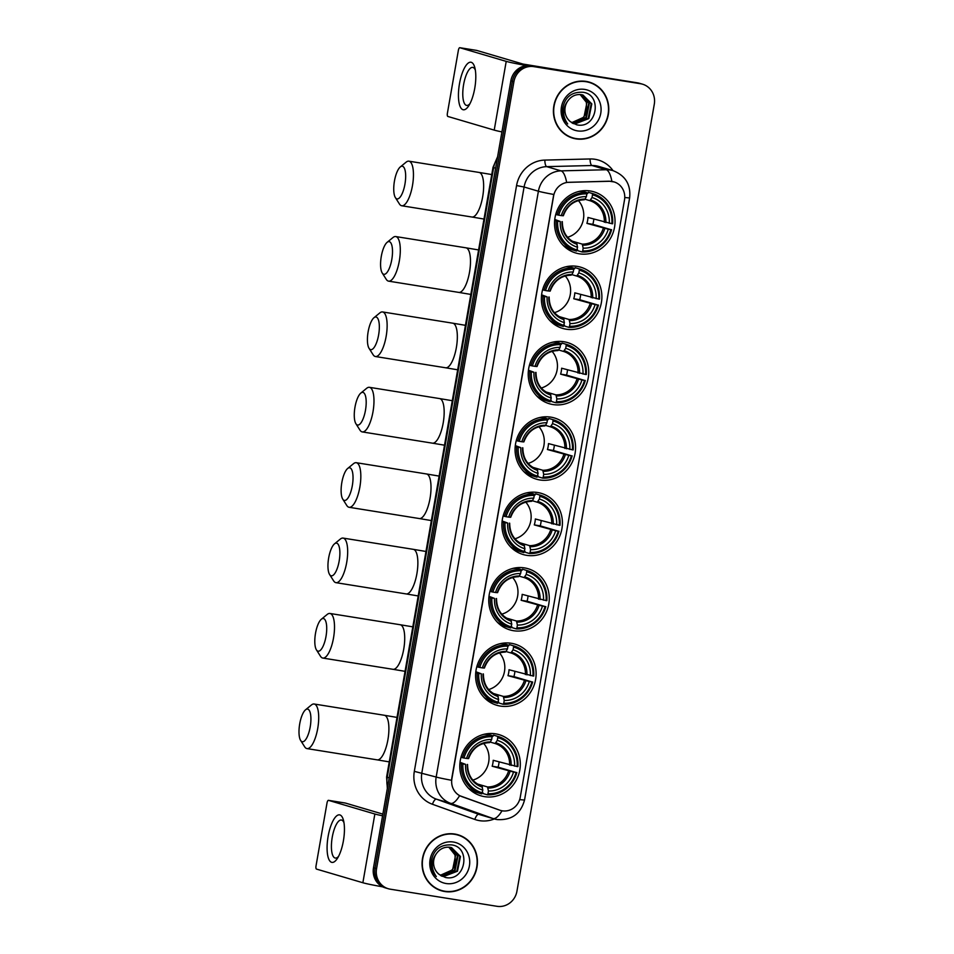 <?xml version="1.0" encoding="UTF-8"?>
<svg xmlns="http://www.w3.org/2000/svg" width="954" height="954" viewBox="0 0 954 954"><rect width="100%" height="100%" fill="white"/><g stroke="black" fill="none" stroke-linecap="round" stroke-linejoin="round"><path stroke-width="1.43" d="M537.651 492.514A31.911 30.111 106.4 0 0 502.782 517.271A31.911 30.111 106.4 0 0 523.15 554.536A31.911 30.111 106.4 0 0 526.68 555.335A31.911 30.111 106.4 0 0 561.536 530.579A31.911 30.111 106.4 0 0 541.18 493.313A31.911 30.111 106.4 0 0 537.651 492.514M577.11 266.369A31.911 30.111 106.4 0 0 542.254 291.125A31.911 30.111 106.4 0 0 562.61 328.391A31.911 30.111 106.4 0 0 566.151 329.19A31.911 30.111 106.4 0 0 601.008 304.433A31.911 30.111 106.4 0 0 580.652 267.168A31.911 30.111 106.4 0 0 577.11 266.369M563.957 341.747A31.911 30.111 106.4 0 0 529.1 366.503A31.911 30.111 106.4 0 0 549.456 403.769A31.911 30.111 106.4 0 0 552.998 404.568A31.911 30.111 106.4 0 0 587.855 379.811A31.911 30.111 106.4 0 0 567.499 342.558A31.911 30.111 106.4 0 0 563.957 341.747M550.804 417.136A31.911 30.111 106.4 0 0 515.947 441.893A31.911 30.111 106.4 0 0 536.303 479.146A31.911 30.111 106.4 0 0 539.833 479.957A31.911 30.111 106.4 0 0 574.702 455.201A31.911 30.111 106.4 0 0 554.334 417.935A31.911 30.111 106.4 0 0 550.804 417.136M524.485 567.892A31.911 30.111 106.4 0 0 489.629 592.649A31.911 30.111 106.4 0 0 509.985 629.914A31.911 30.111 106.4 0 0 513.526 630.713A31.911 30.111 106.4 0 0 548.383 605.957A31.911 30.111 106.4 0 0 528.027 568.703A31.911 30.111 106.4 0 0 524.485 567.892M511.332 643.282A31.911 30.111 106.4 0 0 476.475 668.038A31.911 30.111 106.4 0 0 496.831 705.292A31.911 30.111 106.4 0 0 500.373 706.091A31.911 30.111 106.4 0 0 535.23 681.347A31.911 30.111 106.4 0 0 514.874 644.081A31.911 30.111 106.4 0 0 511.332 643.282M495.531 733.829A31.911 30.111 106.4 0 0 460.663 758.585A31.911 30.111 106.4 0 0 481.031 795.851A31.911 30.111 106.4 0 0 484.56 796.65A31.911 30.111 106.4 0 0 519.429 771.893A31.911 30.111 106.4 0 0 499.061 734.628A31.911 30.111 106.4 0 0 495.531 733.829M590.276 190.991A31.911 30.111 106.4 0 0 555.407 215.747A31.911 30.111 106.4 0 0 575.775 253.001A31.911 30.111 106.4 0 0 579.305 253.812A31.911 30.111 106.4 0 0 614.161 229.055A31.911 30.111 106.4 0 0 593.805 191.79A31.911 30.111 106.4 0 0 590.276 190.991M612.134 181.463A16.254 15.347 106.4 0 0 609.463 181.284L568.882 182.286A16.254 15.347 106.4 0 0 553.594 196.035L451.898 778.774A16.254 15.347 106.4 0 0 461.676 796.542L499.705 810.161A16.254 15.347 106.4 0 0 500.492 810.411A16.254 15.347 106.4 0 0 520.252 797.258L624.512 199.887A16.254 15.347 106.4 0 0 613.935 181.868A16.254 15.347 106.4 0 0 612.134 181.463M586.114 81.412A29.204 27.559 106.4 0 0 554.214 104.058A29.204 27.559 106.4 0 0 572.841 138.163A29.204 27.559 106.4 0 0 576.085 138.89A29.204 27.559 106.4 0 0 607.984 116.233A29.204 27.559 106.4 0 0 589.345 82.139A29.204 27.559 106.4 0 0 586.114 81.412M572.09 137.925A29.204 27.559 106.4 0 0 574.558 138.437A29.204 27.559 106.4 0 0 576.955 138.712M454.76 834.034A29.204 27.559 106.4 0 0 422.861 856.692A29.204 27.559 106.4 0 0 441.487 890.786A29.204 27.559 106.4 0 0 444.731 891.525A29.204 27.559 106.4 0 0 476.63 868.867A29.204 27.559 106.4 0 0 457.992 834.774A29.204 27.559 106.4 0 0 454.76 834.034M440.736 890.559A29.204 27.559 106.4 0 0 443.205 891.072A29.204 27.559 106.4 0 0 445.601 891.346M451.898 778.774L451.528 780.265A21.071 0.835 -170.1 0 1 436.169 777.033L538.402 191.229A24.077 22.729 -73.6 0 1 561.035 170.861A21.071 6.666 88.6 0 1 566.64 182.405L609.189 181.2L614.197 181.952M642.555 84.19L639.49 83.296A18.066 17.041 106.4 0 0 637.499 82.843L530.794 65.731A18.066 17.041 106.4 0 0 510.855 80.804L373.491 867.818L375.017 868.259A18.066 17.041 106.4 0 0 386.764 888.293A18.066 17.041 106.4 0 1 375.017 868.259L512.381 81.257L375.017 868.259L376.556 868.712A18.066 17.041 106.4 0 0 388.29 888.734A18.066 17.041 106.4 0 0 390.293 889.188L496.986 906.3A18.066 17.041 106.4 0 0 516.937 891.227L654.289 104.224A18.066 17.041 106.4 0 0 642.555 84.19A18.066 17.041 106.4 0 0 640.551 83.737L533.858 66.637A18.066 17.041 106.4 0 0 513.908 81.71L376.556 868.712M530.794 65.731L532.332 66.184A18.066 17.041 106.4 0 0 512.381 81.257A18.066 17.041 106.4 0 1 532.332 66.184L639.025 83.284L533.858 66.637M641.028 83.737A18.066 17.041 106.4 0 0 639.025 83.284A18.066 17.041 106.4 0 1 641.028 83.737M451.707 778.714L553.761 194.461A21.071 0.835 9.9 0 1 538.402 191.229L524.092 187.008L421.847 772.812A24.077 22.729 106.4 0 0 436.336 799.142L478.717 814.311A24.077 22.729 106.4 0 0 479.886 814.692L494.196 818.914A24.077 22.729 -73.6 0 1 493.027 818.532L450.646 803.351A24.077 22.729 -73.6 0 1 436.169 777.033L414.322 771.357L516.567 185.553A30.099 28.405 -73.6 0 1 544.853 160.093L590.085 158.96A30.099 28.405 -73.6 0 1 613.017 170.647M500.278 810.351L459.601 795.672A21.071 6.952 109.7 0 1 450.646 803.351L436.336 799.142A6.022 1.991 -70.3 0 0 432.436 804.258A30.099 28.405 -73.6 0 1 414.322 771.357M461.748 836.539A29.204 27.559 106.4 0 0 457.228 834.559M593.102 83.904A29.204 27.559 106.4 0 0 588.582 81.925M373.491 867.818A18.066 17.041 106.4 0 0 385.237 887.84L388.29 888.734M589.262 82.426A28.894 27.272 106.4 0 0 586.066 81.71A28.894 27.272 106.4 0 0 554.489 104.129A28.894 27.272 106.4 0 0 572.937 137.877A28.894 27.272 106.4 0 0 576.133 138.592A28.894 27.272 106.4 0 0 607.71 116.173A28.894 27.272 106.4 0 0 589.262 82.426L587.736 81.984A28.894 27.272 106.4 0 0 584.54 81.257A28.894 27.272 106.4 0 0 583.717 81.138M567.809 100.921A15.049 14.203 106.4 0 0 570.504 121.754L576.657 124.795C596.954 129.589 602.785 94.744 583.132 92.288C571.136 91.596 564.196 97.642 562.3 110.425C562.347 115.756 564.136 120.264 567.678 123.948C562.264 115.994 562.311 108.327 567.809 100.921C571.279 96.139 575.799 94.041 581.356 94.649L582.977 95.006L591.814 103.891L588.821 118.582L574.964 123.925L572.96 123.436L574.356 123.746L588.213 118.403L591.206 103.712L582.667 94.923M580.473 94.541L586.96 102.46L583.979 117.151L571.684 122.661A15.049 14.203 106.4 0 0 586.71 110.104L586.352 102.281L580.151 94.518M581.749 94.72L589.393 103.175L586.4 117.867L572.543 123.209M581.427 94.661L588.785 102.996L585.792 117.688L572.34 123.09M584.719 89.414A21.071 19.891 106.4 0 0 561.441 107.003A21.071 19.891 106.4 0 0 577.48 130.889A21.071 19.891 106.4 0 0 600.758 113.299A21.071 19.891 106.4 0 0 584.719 89.414M567.57 135.945A28.894 27.272 106.4 0 0 571.41 137.424L572.937 137.877M459.482 83.749A24.077 7.906 99.1 0 1 467.233 63.966A24.077 7.906 99.1 0 1 474.853 67.758A24.077 7.906 99.1 0 1 474.758 88.245A24.077 7.906 99.1 0 1 468.772 105.739A24.077 7.906 99.1 0 1 460.114 106.466A24.077 7.906 99.1 0 1 459.482 83.749M475.33 70.083A19.271 6.32 -80.9 0 0 472.767 67.388A19.271 6.32 -80.9 0 0 463.608 84.608A19.271 6.32 -80.9 0 0 466.661 105.429A19.271 6.32 -80.9 0 0 469.94 103.676M526.703 65.599A24.077 0.954 -170.1 0 1 506.216 61.378L459.828 47.712A3.005 0.99 -80.9 0 0 459.792 47.7A3.005 0.99 -80.9 0 0 458.361 50.395L447.402 113.204A3.005 0.99 -80.9 0 0 447.831 116.448L494.22 130.114L506.216 61.378M501.935 131.914A24.077 0.954 -170.1 0 1 494.22 130.114M476.595 50.395A3.005 0.99 99.1 0 1 476.642 50.407A3.005 0.99 99.1 0 1 476.678 50.407L523.066 64.073L589.298 74.949A3.005 2.838 -73.6 0 1 589.787 75.08M457.908 835.06A28.894 27.272 106.4 0 0 454.712 834.333A28.894 27.272 106.4 0 0 423.135 856.752A28.894 27.272 106.4 0 0 441.571 890.499A28.894 27.272 106.4 0 0 444.779 891.227A28.894 27.272 106.4 0 0 476.344 868.808A28.894 27.272 106.4 0 0 457.908 835.06L456.382 834.607A28.894 27.272 106.4 0 0 453.186 833.891A28.894 27.272 106.4 0 0 452.363 833.772M436.455 853.556A15.049 14.203 106.4 0 0 439.138 874.389L445.303 877.43C465.6 882.223 471.431 847.367 451.779 844.922C439.782 844.23 432.83 850.276 430.946 863.06C430.993 868.39 432.782 872.898 436.324 876.571C430.91 868.629 430.958 860.961 436.455 853.556C439.925 848.774 444.433 846.675 449.99 847.283L451.624 847.641L460.46 856.513L457.467 871.217L443.61 876.547L441.607 876.07L443.002 876.368L456.859 871.038L459.852 856.334L451.314 847.557M449.119 847.176L455.607 855.094L452.613 869.786L440.319 875.295A15.049 14.203 106.4 0 0 455.356 862.738L454.998 854.915L448.797 847.152M450.383 847.343L458.027 855.798L455.046 870.501L441.189 875.844M450.073 847.295L457.431 855.619L454.438 870.322L440.986 875.724M453.365 842.036A21.071 19.891 106.4 0 0 430.087 859.626A21.071 19.891 106.4 0 0 446.126 883.523A21.071 19.891 106.4 0 0 469.392 865.934A21.071 19.891 106.4 0 0 453.365 842.036M436.216 888.579A28.894 27.272 106.4 0 0 440.044 890.058L441.571 890.499M394.455 181.022A16.552 5.438 -80.9 0 0 395.373 197.597A16.552 5.438 -80.9 0 0 404.949 184.122A16.552 5.438 -80.9 0 0 400.298 166.938A16.552 5.438 -80.9 0 0 394.455 181.022M400.298 166.938L406.13 162.156A22.574 7.405 99.1 0 1 408.884 161.178A22.574 7.405 99.1 0 1 412.474 185.577A22.574 7.405 99.1 0 1 401.741 205.766A22.574 7.405 99.1 0 1 399.416 203.965L395.373 197.597M554.763 219.432L560.284 221.519A25.889 24.434 106.4 0 0 577.564 247.253L576.49 251.081A29.86 28.179 106.4 0 1 575.966 250.926A29.86 28.179 106.4 0 1 556.182 220.803L554.668 220.362M587.712 193.447L586.782 193.173L587.712 193.447L588.236 192.291L592.315 193.495L592.494 194.795A28.656 27.046 106.4 0 1 611.884 223.701L612.635 223.761A29.86 28.179 106.4 0 0 592.851 193.638A29.86 28.179 106.4 0 0 592.315 193.495M611.884 223.701L587.95 217.452A22.276 21.024 -73.6 0 1 586.913 223.379L592.851 224.333A28.596 26.986 106.4 0 0 593.817 219.181M592.851 224.333L610.858 229.628A28.656 27.046 106.4 0 1 582.703 250.902L582.107 251.975A29.86 28.179 106.4 0 0 611.597 229.687M582.107 251.975L578.029 250.771L577.218 249.221M563.039 245.19A29.86 28.179 106.4 0 0 571.887 249.721L575.966 250.926M555.741 214.447L558.722 215.175A28.656 27.046 106.4 0 1 586.877 193.889L586.698 192.589L582.62 191.384A29.86 28.179 106.4 0 0 578.875 191.456M586.698 192.589A29.86 28.179 106.4 0 0 557.208 214.877M556.182 220.803L557.685 221.101A28.656 27.046 106.4 0 0 577.087 249.996M582.703 250.902L583.18 248.159A25.889 24.434 106.4 0 0 608.258 229.21L610.858 229.628M557.685 221.101L560.284 221.519M586.877 193.889L586.4 196.643A25.889 24.434 106.4 0 0 561.322 215.592L558.722 215.175M608.258 229.21L586.913 223.379M572.09 241.123L582.262 244.117L583.18 248.159M577.564 247.253L576.645 243.222C567.272 239.704 562.49 232.526 562.3 221.674M561.322 215.592L563.027 215.747A23.158 21.859 106.4 0 1 585.064 199.088L586.4 196.643M562.144 221.602L561.989 221.674A23.158 21.859 106.4 0 0 577.17 244.296M592.851 193.638L588.761 192.434A29.86 28.179 106.4 0 0 588.236 192.291M609.284 223.284A25.889 24.434 106.4 0 0 592.017 197.538L592.494 194.795M592.017 197.538L589.846 200.662L584.981 199.231M567.582 237.26A22.276 21.024 106.4 0 0 578.398 200.578M381.29 256.411A16.552 5.438 -80.9 0 0 382.22 272.987A16.552 5.438 -80.9 0 0 391.796 259.5A16.552 5.438 -80.9 0 0 387.133 242.328A16.552 5.438 -80.9 0 0 381.29 256.411M387.133 242.328L392.965 237.546A22.574 7.405 99.1 0 1 395.731 236.556A22.574 7.405 99.1 0 1 399.321 260.967A22.574 7.405 99.1 0 1 388.588 281.144A22.574 7.405 99.1 0 1 386.263 279.355L382.22 272.987M541.61 294.81L547.131 296.897A25.889 24.434 106.4 0 0 564.41 322.643L563.337 326.459A29.86 28.179 106.4 0 1 562.812 326.316A29.86 28.179 106.4 0 1 543.017 296.181L541.502 295.74M574.558 268.825L573.628 268.551L574.558 268.825L575.083 267.669L579.161 268.873L579.34 270.173A28.656 27.046 106.4 0 1 598.73 299.079L599.482 299.151A29.86 28.179 106.4 0 0 579.686 269.016A29.86 28.179 106.4 0 0 579.161 268.873M598.73 299.079L574.797 292.83A22.276 21.024 -73.6 0 1 573.759 298.757L579.698 299.711A28.596 26.986 106.4 0 0 580.664 294.559M579.698 299.711L597.693 305.006A28.656 27.046 106.4 0 1 569.538 326.28L568.954 327.365A29.86 28.179 106.4 0 0 598.444 305.077M568.954 327.365L564.875 326.161L564.064 324.61M549.886 320.568A29.86 28.179 106.4 0 0 558.722 325.111L562.812 326.316M542.587 289.825L545.569 290.553A28.656 27.046 106.4 0 1 573.724 269.278L573.545 267.967L569.466 266.774A29.86 28.179 106.4 0 0 565.71 266.834M573.545 267.967A29.86 28.179 106.4 0 0 544.054 290.255M543.017 296.181L544.531 296.479A28.656 27.046 106.4 0 0 563.933 325.386M569.538 326.28L570.027 323.537A25.889 24.434 106.4 0 0 595.093 304.588L597.693 305.006M544.531 296.479L547.131 296.897M573.724 269.278L573.247 272.021A25.889 24.434 106.4 0 0 548.168 290.97L545.569 290.553M595.093 304.588L573.759 298.757M558.937 316.501L569.109 319.507L570.027 323.537M564.41 322.643L563.492 318.6C554.107 315.082 549.325 307.903 549.146 297.052M548.168 290.97L549.862 291.125A23.158 21.859 106.4 0 1 571.899 274.478L573.247 272.021M548.991 296.992L548.836 297.052A23.158 21.859 106.4 0 0 564.017 319.673L563.492 318.6M579.686 269.016L575.608 267.824A29.86 28.179 106.4 0 0 575.083 267.669M596.131 298.662A25.889 24.434 106.4 0 0 578.851 272.916L579.34 270.173M578.851 272.916L576.693 276.052L571.816 274.609M554.429 312.65A22.276 21.024 106.4 0 0 565.233 275.956M368.137 331.789A16.552 5.438 -80.9 0 0 369.067 348.365A16.552 5.438 -80.9 0 0 378.631 334.878A16.552 5.438 -80.9 0 0 373.98 317.706A16.552 5.438 -80.9 0 0 368.137 331.789M373.98 317.706L379.811 312.924A22.574 7.405 99.1 0 1 382.578 311.946A22.574 7.405 99.1 0 1 386.155 336.345A22.574 7.405 99.1 0 1 375.423 356.522A22.574 7.405 99.1 0 1 373.109 354.733L369.067 348.365M528.444 370.2L533.978 372.275A25.889 24.434 106.4 0 0 551.245 398.021L550.184 401.837A29.86 28.179 106.4 0 1 549.659 401.694A29.86 28.179 106.4 0 1 529.864 371.571L528.349 371.118M561.393 344.203L560.463 343.929L561.393 344.215L561.918 343.046L566.008 344.251L566.175 345.563A28.656 27.046 106.4 0 1 585.577 374.457L586.316 374.528A29.86 28.179 106.4 0 0 566.533 344.406A29.86 28.179 106.4 0 0 566.008 344.251M585.577 374.457L561.632 368.208A22.276 21.024 -73.6 0 1 560.606 374.135L566.545 375.089A28.596 26.986 106.4 0 0 567.511 369.937M566.545 375.089L584.54 380.384A28.656 27.046 106.4 0 1 556.385 401.658L555.8 402.743A29.86 28.179 106.4 0 0 585.291 380.455M555.8 402.743L551.71 401.539L550.911 399.988M536.72 395.958A29.86 28.179 106.4 0 0 545.569 400.489L549.659 401.694M529.434 365.203L532.415 365.931A28.656 27.046 106.4 0 1 560.558 344.656L560.392 343.357L556.301 342.152A29.86 28.179 106.4 0 0 552.557 342.212M560.392 343.357A29.86 28.179 106.4 0 0 530.901 365.644M529.864 371.571L531.378 371.857A28.656 27.046 106.4 0 0 550.768 400.763M556.385 401.658L556.862 398.915A25.889 24.434 106.4 0 0 581.94 379.966L584.54 380.384M531.378 371.857L533.978 372.275M560.558 344.656L560.081 347.399A25.889 24.434 106.4 0 0 535.015 366.348L532.415 365.931M581.94 379.966L560.606 374.135M545.783 391.891L555.955 394.884L556.862 398.915M551.245 398.021L550.339 393.978C540.954 390.46 536.172 383.281 535.993 372.43M535.015 366.348L536.708 366.503A23.158 21.859 106.4 0 1 558.746 349.856L560.081 347.399M535.826 372.37L535.671 372.43A23.158 21.859 106.4 0 0 550.863 395.051L550.339 393.978M566.533 344.406L562.443 343.202A29.86 28.179 106.4 0 0 561.918 343.046M582.977 374.04A25.889 24.434 106.4 0 0 565.698 348.305L566.175 345.563M565.698 348.305L563.54 351.43L558.662 349.999M541.276 388.028A22.276 21.024 106.4 0 0 552.08 351.346M354.983 407.167A16.552 5.438 -80.9 0 0 355.914 423.743A16.552 5.438 -80.9 0 0 365.477 410.268A16.552 5.438 -80.9 0 0 360.827 393.084A16.552 5.438 -80.9 0 0 354.983 407.167M360.827 393.084L366.658 388.302A22.574 7.405 99.1 0 1 369.425 387.324A22.574 7.405 99.1 0 1 373.002 411.723A22.574 7.405 99.1 0 1 362.27 431.912A22.574 7.405 99.1 0 1 359.956 430.111L355.914 423.743M515.291 445.578L520.824 447.664A25.889 24.434 106.4 0 0 538.092 473.399L537.03 477.227A29.86 28.179 106.4 0 1 536.494 477.072A29.86 28.179 106.4 0 1 516.71 446.949L515.196 446.508M548.24 419.593L547.31 419.319L548.24 419.593L548.765 418.436L552.855 419.641L553.022 420.941A28.656 27.046 106.4 0 1 572.424 449.847L573.163 449.906A29.86 28.179 106.4 0 0 553.38 419.784A29.86 28.179 106.4 0 0 552.855 419.641M572.424 449.847L548.478 443.598A22.276 21.024 -73.6 0 1 547.441 449.525L553.392 450.467A28.596 26.986 106.4 0 0 554.357 445.327M553.392 450.467L571.386 455.773A28.656 27.046 106.4 0 1 543.231 477.048L542.647 478.121A29.86 28.179 106.4 0 0 572.138 455.833M542.647 478.121L538.557 476.917L537.746 475.366M523.567 471.336A29.86 28.179 106.4 0 0 532.415 475.867L536.494 477.072M516.269 440.593L519.25 441.32A28.656 27.046 106.4 0 1 547.405 420.034L547.238 418.734L543.148 417.53A29.86 28.179 106.4 0 0 539.404 417.602M547.238 418.734A29.86 28.179 106.4 0 0 517.748 441.022M516.71 446.949L518.225 447.247A28.656 27.046 106.4 0 0 537.615 476.141M543.231 477.048L543.708 474.305A25.889 24.434 106.4 0 0 568.787 455.356L571.386 455.773M518.225 447.247L520.824 447.664M547.405 420.034L546.928 422.777A25.889 24.434 106.4 0 0 521.85 441.738L519.25 441.32M568.787 455.356L547.441 449.525M532.63 467.269L542.79 470.262L543.708 474.305M538.092 473.399L537.185 469.368C527.8 465.85 523.019 458.659 522.828 447.82M521.85 441.738L523.555 441.893A23.158 21.859 106.4 0 1 545.593 425.234L546.928 422.777M522.673 447.748L522.518 447.82A23.158 21.859 106.4 0 0 537.698 470.441L537.185 469.368M553.38 419.784L549.289 418.579A29.86 28.179 106.4 0 0 548.765 418.436M569.824 449.429A25.889 24.434 106.4 0 0 552.545 423.683L553.022 420.941M552.545 423.683L550.375 426.808L545.509 425.377M528.122 463.405A22.276 21.024 106.4 0 0 538.927 426.724M341.83 482.557A16.552 5.438 -80.9 0 0 342.748 499.133A16.552 5.438 -80.9 0 0 352.324 485.646A16.552 5.438 -80.9 0 0 347.673 468.474A16.552 5.438 -80.9 0 0 341.83 482.557M347.673 468.474L353.505 463.692A22.574 7.405 99.1 0 1 356.259 462.702A22.574 7.405 99.1 0 1 359.849 487.112A22.574 7.405 99.1 0 1 349.116 507.289A22.574 7.405 99.1 0 1 346.791 505.501L342.748 499.133M502.138 520.956L507.659 523.042A25.889 24.434 106.4 0 0 524.938 548.788L523.865 552.604A29.86 28.179 106.4 0 1 523.341 552.461A29.86 28.179 106.4 0 1 503.557 522.327L502.042 521.886M535.087 494.971L534.157 494.697L535.087 494.971L535.611 493.814L539.69 495.019L539.869 496.318A28.656 27.046 106.4 0 1 559.259 525.225L560.01 525.296A29.86 28.179 106.4 0 0 540.226 495.162A29.86 28.179 106.4 0 0 539.69 495.019M559.259 525.225L535.325 518.976A22.276 21.024 -73.6 0 1 534.288 524.903L540.226 525.857A28.596 26.986 106.4 0 0 541.192 520.705M540.226 525.857L558.233 531.151A28.656 27.046 106.4 0 1 530.078 552.426L529.482 553.511A29.86 28.179 106.4 0 0 558.972 531.223M529.482 553.511L525.404 552.306L524.593 550.744M510.414 546.714A29.86 28.179 106.4 0 0 519.262 551.257L523.341 552.461M503.116 515.971L506.097 516.698A28.656 27.046 106.4 0 1 534.252 495.424L534.073 494.112L529.995 492.908A29.86 28.179 106.4 0 0 526.25 492.979M534.073 494.112A29.86 28.179 106.4 0 0 504.583 516.4M503.557 522.327L505.06 522.625A28.656 27.046 106.4 0 0 524.462 551.531M530.078 552.426L530.555 549.683A25.889 24.434 106.4 0 0 555.633 530.734L558.233 531.151M505.06 522.625L507.659 523.042M534.252 495.424L533.775 498.167A25.889 24.434 106.4 0 0 508.697 517.116L506.097 516.698M555.633 530.734L534.288 524.903M519.465 542.647L529.637 545.652L530.555 549.683M524.938 548.788L524.02 544.746C514.647 541.228 509.865 534.049 509.674 523.197M508.697 517.116L510.402 517.271A23.158 21.859 106.4 0 1 532.439 500.611L533.775 498.167M509.519 523.138L509.364 523.197A23.158 21.859 106.4 0 0 524.545 545.819L524.02 544.746M540.226 495.162L536.136 493.969A29.86 28.179 106.4 0 0 535.611 493.814M556.659 524.807A25.889 24.434 106.4 0 0 539.392 499.061L539.869 496.318M539.392 499.061L537.221 502.198L532.356 500.755M514.957 538.795A22.276 21.024 106.4 0 0 525.773 502.102M328.665 557.935A16.552 5.438 -80.9 0 0 329.595 574.511A16.552 5.438 -80.9 0 0 339.171 561.024A16.552 5.438 -80.9 0 0 334.508 543.852A16.552 5.438 -80.9 0 0 328.665 557.935M334.508 543.852L340.339 539.07A22.574 7.405 99.1 0 1 343.106 538.092A22.574 7.405 99.1 0 1 346.696 562.49A22.574 7.405 99.1 0 1 335.963 582.667A22.574 7.405 99.1 0 1 333.638 580.879L329.595 574.511M488.985 596.333L494.506 598.42A25.889 24.434 106.4 0 0 511.785 624.166L510.712 627.982A29.86 28.179 106.4 0 1 510.187 627.839A29.86 28.179 106.4 0 1 490.392 597.717L488.877 597.264M521.933 570.349L521.003 570.075L521.933 570.361L522.458 569.192L526.536 570.397L526.715 571.708A28.656 27.046 106.4 0 1 546.105 600.603L546.857 600.674A29.86 28.179 106.4 0 0 527.061 570.552A29.86 28.179 106.4 0 0 526.536 570.397M546.105 600.603L522.172 594.354A22.276 21.024 -73.6 0 1 521.134 600.281L527.073 601.235A28.596 26.986 106.4 0 0 528.039 596.083M527.073 601.235L545.068 606.529A28.656 27.046 106.4 0 1 516.925 627.804L516.329 628.889A29.86 28.179 106.4 0 0 545.819 606.601M516.329 628.889L512.25 627.684L511.439 626.134M497.261 622.103A29.86 28.179 106.4 0 0 506.097 626.635L510.187 627.839M489.962 591.349L492.944 592.076A28.656 27.046 106.4 0 1 521.099 570.802L520.92 569.502L516.841 568.298A29.86 28.179 106.4 0 0 513.085 568.357M520.92 569.502A29.86 28.179 106.4 0 0 491.429 591.79M490.392 597.717L491.906 598.003A28.656 27.046 106.4 0 0 511.308 626.909M516.925 627.804L517.402 625.061A25.889 24.434 106.4 0 0 542.468 606.112L545.068 606.529M491.906 598.003L494.506 598.42M521.099 570.802L520.622 573.545A25.889 24.434 106.4 0 0 495.543 592.494L492.944 592.076M542.468 606.112L521.134 600.281M506.312 618.037L516.484 621.03L517.402 625.061M511.785 624.166L510.867 620.124C501.494 616.606 496.7 609.427 496.521 598.575M495.543 592.494L497.237 592.649A23.158 21.859 106.4 0 1 519.274 576.001L520.622 573.545M496.366 598.516L496.211 598.575A23.158 21.859 106.4 0 0 511.392 621.197L510.867 620.124M527.061 570.552L522.983 569.347A29.86 28.179 106.4 0 0 522.458 569.192M543.506 600.185A25.889 24.434 106.4 0 0 526.226 574.451L526.715 571.708M526.226 574.451L524.068 577.575L519.191 576.144M501.804 614.173A22.276 21.024 106.4 0 0 512.608 577.492M315.512 633.313A16.552 5.438 -80.9 0 0 316.442 649.889A16.552 5.438 -80.9 0 0 326.006 636.413A16.552 5.438 -80.9 0 0 321.355 619.229A16.552 5.438 -80.9 0 0 315.512 633.313M321.355 619.229L327.186 614.448A22.574 7.405 99.1 0 1 329.953 613.47A22.574 7.405 99.1 0 1 333.53 637.868A22.574 7.405 99.1 0 1 322.798 658.057A22.574 7.405 99.1 0 1 320.484 656.257L316.442 649.889M475.819 671.723L481.353 673.81A25.889 24.434 106.4 0 0 498.632 699.544L497.559 703.372A29.86 28.179 106.4 0 1 497.034 703.217A29.86 28.179 106.4 0 1 477.238 673.095L475.724 672.653M508.768 645.739L507.838 645.464L508.768 645.739L509.293 644.582L513.383 645.786L513.55 647.086A28.656 27.046 106.4 0 1 532.952 675.981L533.703 676.052A29.86 28.179 106.4 0 0 513.908 645.93A29.86 28.179 106.4 0 0 513.383 645.786M532.952 675.981L509.007 669.744A22.276 21.024 -73.6 0 1 507.981 675.67L513.92 676.613A28.596 26.986 106.4 0 0 514.886 671.473M513.92 676.613L531.915 681.907A28.656 27.046 106.4 0 1 503.76 703.193L503.175 704.267A29.86 28.179 106.4 0 0 532.666 681.979M503.175 704.267L499.085 703.062L498.286 701.512M484.095 697.481A29.86 28.179 106.4 0 0 492.944 702.013L497.034 703.217M476.809 666.739L479.79 667.466A28.656 27.046 106.4 0 1 507.933 646.18L507.766 644.88L503.676 643.676A29.86 28.179 106.4 0 0 499.932 643.747M507.766 644.88A29.86 28.179 106.4 0 0 478.276 667.168M477.238 673.095L478.753 673.393A28.656 27.046 106.4 0 0 498.143 702.287M503.76 703.193L504.237 700.451A25.889 24.434 106.4 0 0 529.315 681.502L531.915 681.907M478.753 673.393L481.353 673.81M507.933 646.18L507.456 648.923A25.889 24.434 106.4 0 0 482.39 667.883L479.79 667.466M529.315 681.502L507.981 675.67M493.158 693.415L503.33 696.408L504.237 700.451M498.632 699.544L497.714 695.514C488.329 691.996 483.547 684.805 483.368 673.965M482.39 667.883L484.083 668.038A23.158 21.859 106.4 0 1 506.121 651.379L507.456 648.923M483.201 673.894L483.046 673.965A23.158 21.859 106.4 0 0 498.238 696.587M513.908 645.93L509.83 644.725A29.86 28.179 106.4 0 0 509.293 644.582M530.352 675.575A25.889 24.434 106.4 0 0 513.073 649.829L513.55 647.086M513.073 649.829L510.915 652.953L506.037 651.522M488.651 689.551A22.276 21.024 106.4 0 0 499.455 652.87M299.711 723.871A16.552 5.438 -80.9 0 0 300.641 740.447A16.552 5.438 -80.9 0 0 310.205 726.96A16.552 5.438 -80.9 0 0 305.554 709.788A16.552 5.438 -80.9 0 0 299.711 723.871M305.554 709.788L311.386 705.006A22.574 7.405 99.1 0 1 314.152 704.016A22.574 7.405 99.1 0 1 317.73 728.427A22.574 7.405 99.1 0 1 306.997 748.604A22.574 7.405 99.1 0 1 304.684 746.815L300.641 740.447M460.019 762.27L465.552 764.357A25.889 24.434 106.4 0 0 482.819 790.103L481.758 793.919A29.86 28.179 106.4 0 1 481.221 793.776A29.86 28.179 106.4 0 1 461.438 763.653L459.923 763.2M492.968 736.285L492.037 736.011L492.968 736.297L493.492 735.129L497.583 736.333L497.749 737.633A28.656 27.046 106.4 0 1 517.151 766.539L517.891 766.611A29.86 28.179 106.4 0 0 498.107 736.488A29.86 28.179 106.4 0 0 497.583 736.333M517.151 766.539L493.206 760.29A22.276 21.024 -73.6 0 1 492.169 766.217L498.107 767.171A28.596 26.986 106.4 0 0 499.085 762.019M498.107 767.171L516.114 772.466A28.656 27.046 106.4 0 1 487.959 793.74L487.375 794.825A29.86 28.179 106.4 0 0 516.853 772.537M487.375 794.825L483.284 793.621L482.474 792.07M468.295 788.04A29.86 28.179 106.4 0 0 477.143 792.571L481.221 793.776M460.997 757.285L463.978 758.013A28.656 27.046 106.4 0 1 492.133 736.738L491.966 735.439L487.876 734.234A29.86 28.179 106.4 0 0 484.131 734.294M491.966 735.439A29.86 28.179 106.4 0 0 462.475 757.726M461.438 763.653L462.952 763.939A28.656 27.046 106.4 0 0 482.342 792.846M487.959 793.74L488.436 790.997A25.889 24.434 106.4 0 0 513.514 772.048L516.114 772.466M462.952 763.939L465.552 764.357M492.133 736.738L491.656 739.481A25.889 24.434 106.4 0 0 466.578 758.43L463.978 758.013M513.514 772.048L492.169 766.217M477.358 783.961L487.518 786.967L488.436 790.997M482.819 790.103L481.901 786.06C472.528 782.542 467.746 775.363 467.555 764.512M466.578 758.43L468.283 758.585A23.158 21.859 106.4 0 1 490.32 741.938L491.656 739.481M467.4 764.452L467.245 764.512A23.158 21.859 106.4 0 0 482.426 787.133L481.901 786.06M498.107 736.488L494.017 735.284A29.86 28.179 106.4 0 0 493.492 735.129M514.552 766.122A25.889 24.434 106.4 0 0 497.272 740.376L497.749 737.633M497.272 740.376L495.102 743.512L490.237 742.081M472.85 780.11A22.276 21.024 106.4 0 0 483.654 743.416M328.128 836.372A24.077 7.906 99.1 0 1 335.88 816.6A24.077 7.906 99.1 0 1 343.5 820.38A24.077 7.906 99.1 0 1 343.392 840.879A24.077 7.906 99.1 0 1 337.406 858.373A24.077 7.906 99.1 0 1 328.76 859.101A24.077 7.906 99.1 0 1 328.128 836.372M343.977 822.718A19.271 6.32 -80.9 0 0 341.401 820.023A19.271 6.32 -80.9 0 0 332.242 837.242A19.271 6.32 -80.9 0 0 335.307 858.063A19.271 6.32 -80.9 0 0 338.587 856.31M382.578 815.801A24.077 0.954 -170.1 0 1 374.862 814L328.474 800.346A3.005 0.99 -80.9 0 0 328.438 800.334A3.005 0.99 -80.9 0 0 327.007 803.018L316.036 865.838A3.005 0.99 -80.9 0 0 316.478 869.082L362.866 882.748L374.862 814M382.721 886.862A24.077 0.954 -170.1 0 1 362.866 882.748M345.241 803.029A3.005 0.99 99.1 0 1 345.276 803.029A3.005 0.99 99.1 0 1 345.324 803.041L382.864 814.108M494.327 818.949A30.099 28.405 -73.6 0 1 479.612 820.667A30.099 28.405 -73.6 0 1 474.806 819.426L432.436 804.258M544.853 160.093A6.022 1.908 -91.4 0 0 546.725 166.64L561.035 170.861L606.267 169.74A24.077 22.729 -73.6 0 1 610.226 170.003A24.077 22.729 -73.6 0 1 612.897 170.599L598.575 166.39A24.077 22.729 106.4 0 0 595.904 165.781A24.077 22.729 106.4 0 0 591.945 165.519L546.725 166.64A24.077 22.729 106.4 0 0 524.092 187.008L516.567 185.553M611.872 181.379A21.071 6.666 88.6 0 0 606.267 169.74L591.945 165.519A6.022 1.908 -91.4 0 1 590.085 158.96M519.68 799.571A21.071 0.835 9.9 0 0 524.569 799.881L629.652 197.776A21.071 0.835 -170.1 0 1 624.751 197.466M502.019 810.781A21.071 6.952 109.7 0 1 493.027 818.532L478.717 814.311A6.022 1.991 -70.3 0 0 474.806 819.426M496.867 819.51A24.077 22.729 -73.6 0 1 494.196 818.914L497.153 819.581C511.666 820.428 520.801 813.869 524.569 799.881M640.551 83.737L637.499 82.843M513.908 81.71L510.855 80.804M497.344 158.173A24.077 22.729 106.4 0 0 493.647 167.618L495.603 168.19M387.336 788.481L386.608 777.009L493.015 167.344L493.647 167.618L387.241 777.271L389.196 777.844M386.608 777.009L387.241 777.271A24.077 22.729 106.4 0 0 387.539 787.36M590.49 75.306L589.298 74.949M476.678 50.407L459.828 47.712M484 219.05L471.932 217.023A22.574 7.405 -80.9 0 0 482.664 196.834A22.574 7.405 -80.9 0 0 479.087 172.435L408.884 161.178M582.787 245.19A23.158 21.859 106.4 0 0 604.824 228.543M582.262 244.117A22.276 21.024 106.4 0 0 603.322 228.209M605.862 222.616A23.158 21.859 106.4 0 0 590.669 199.994M604.347 222.282A22.276 21.024 106.4 0 0 589.846 200.662M470.835 294.428L458.779 292.401A22.574 7.405 -80.9 0 0 469.511 272.212A22.574 7.405 -80.9 0 0 465.922 247.813L395.731 236.556M569.633 320.58A23.158 21.859 106.4 0 0 591.671 303.921M569.109 319.507A22.276 21.024 106.4 0 0 590.156 303.587M592.696 297.994A23.158 21.859 106.4 0 0 577.516 275.372M591.194 297.66A22.276 21.024 106.4 0 0 576.693 276.052M457.681 369.806L445.625 367.779A22.574 7.405 -80.9 0 0 456.358 347.602A22.574 7.405 -80.9 0 0 452.768 323.191L382.578 311.946M556.468 395.958A23.158 21.859 106.4 0 0 578.506 379.298M555.955 394.884A22.276 21.024 106.4 0 0 577.003 378.976M579.543 373.372A23.158 21.859 106.4 0 0 564.363 350.75M578.041 373.05A22.276 21.024 106.4 0 0 563.54 351.43M444.528 445.196L432.46 443.169A22.574 7.405 -80.9 0 0 443.193 422.98A22.574 7.405 -80.9 0 0 439.615 398.581L369.425 387.324M543.315 471.336A23.158 21.859 106.4 0 0 565.352 454.688M542.79 470.262A22.276 21.024 106.4 0 0 563.85 454.354M566.39 448.762A23.158 21.859 106.4 0 0 551.209 426.14M564.887 448.428A22.276 21.024 106.4 0 0 550.375 426.808M431.375 520.574L419.307 518.547A22.574 7.405 -80.9 0 0 430.039 498.358A22.574 7.405 -80.9 0 0 426.462 473.959L356.259 462.702M530.162 546.725A23.158 21.859 106.4 0 0 552.199 530.066M529.637 545.652A22.276 21.024 106.4 0 0 550.697 529.732M553.237 524.14A23.158 21.859 106.4 0 0 538.056 501.518M551.722 523.806A22.276 21.024 106.4 0 0 537.221 502.198M418.21 595.952L406.154 593.925A22.574 7.405 -80.9 0 0 416.886 573.748A22.574 7.405 -80.9 0 0 413.297 549.337L343.106 538.092M517.008 622.103A23.158 21.859 106.4 0 0 539.046 605.444M516.484 621.03A22.276 21.024 106.4 0 0 537.531 605.11M540.071 599.517A23.158 21.859 106.4 0 0 524.891 576.896M538.569 599.195A22.276 21.024 106.4 0 0 524.068 577.575M405.056 671.33L393 669.314A22.574 7.405 -80.9 0 0 403.733 649.125A22.574 7.405 -80.9 0 0 400.143 624.727L329.953 613.47M503.843 697.481A23.158 21.859 106.4 0 0 525.881 680.834M503.33 696.408A22.276 21.024 106.4 0 0 524.378 680.5M526.918 674.907A23.158 21.859 106.4 0 0 511.738 652.286M525.415 674.573A22.276 21.024 106.4 0 0 510.915 652.953M389.256 761.888L377.188 759.861A22.574 7.405 -80.9 0 0 387.92 739.672A22.574 7.405 -80.9 0 0 384.343 715.273L314.152 704.016M488.043 788.04A23.158 21.859 106.4 0 0 510.08 771.381M487.518 786.967A22.276 21.024 106.4 0 0 508.577 771.047M511.117 765.454A23.158 21.859 106.4 0 0 495.937 742.832M509.615 765.12A22.276 21.024 106.4 0 0 495.102 743.512M345.324 803.041L328.474 800.346M629.652 197.776C630.952 184.516 625.359 175.464 612.897 170.599M493.015 167.344L497.594 156.754M590.657 75.33L589.632 75.032M459.792 47.7L476.642 50.407M491.763 174.558L479.087 172.435M471.932 217.023L401.741 205.766M563.337 215.747C567.201 205.515 574.201 200.197 584.313 199.78M478.598 249.948L465.922 247.813M458.779 292.401L388.588 281.144M550.184 291.125C554.047 280.893 561.047 275.575 571.16 275.157M465.445 325.326L452.768 323.191M445.625 367.779L375.423 356.522M537.019 366.515C540.894 356.271 547.894 350.953 558.007 350.547M452.291 400.704L439.615 398.581M432.46 443.169L362.27 431.912M523.865 441.893C527.741 431.661 534.729 426.331 544.853 425.925M439.138 476.094L426.462 473.959M419.307 518.547L349.116 507.289M510.712 517.271C514.588 507.039 521.576 501.721 531.688 501.303M425.973 551.472L413.297 549.337M406.154 593.925L335.963 582.667M497.559 592.661C501.422 582.417 508.422 577.098 518.535 576.693M412.82 626.85L400.143 624.727M393 669.314L322.798 658.057M484.393 668.038C488.269 657.807 495.269 652.476 505.381 652.071M397.019 717.408L384.343 715.273M377.188 759.861L306.997 748.604M468.593 758.585C472.468 748.353 479.457 743.035 489.581 742.629M328.438 800.334L345.276 803.029"/></g></svg>
